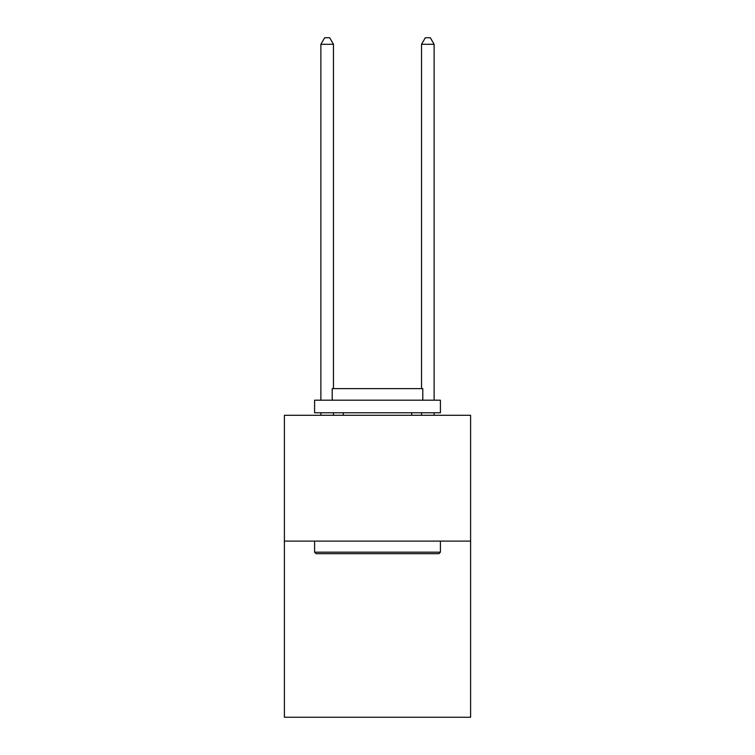 <?xml version="1.0" encoding="UTF-8"?>
<svg xmlns="http://www.w3.org/2000/svg" width="755" height="755" viewBox="0 0 755 755"><rect width="100%" height="100%" fill="white"/><g stroke="black" fill="none" stroke-linecap="round" stroke-linejoin="round"><path stroke-width="1.13" d="M470.601 541.109L470.601 717.25L284.399 717.25L284.399 415.297L470.601 415.297L470.601 541.109L284.399 541.109M316.1 553.689L314.59 552.179L440.41 552.179L438.9 553.689L316.1 553.689M440.41 400.197L440.41 412.777L314.59 412.777L314.59 400.197L440.41 400.197M332.209 400.197L332.209 388.617L422.791 388.617L422.791 400.197M440.41 541.109L440.41 552.179M314.59 541.109L314.59 552.179M411.72 412.777L411.72 415.297M343.28 412.777L343.28 415.297M333.465 415.297L333.465 412.777M333.465 388.617L333.465 44.29L320.884 44.29L320.884 400.197M320.884 415.297L320.884 412.777M320.884 44.29L324.659 37.75L329.69 37.75L333.465 44.29M434.116 415.297L434.116 412.777M434.116 400.197L434.116 44.29L421.535 44.29L421.535 388.617M421.535 412.777L421.535 415.297M421.535 44.29L425.31 37.75L430.341 37.75L434.116 44.29"/></g></svg>
